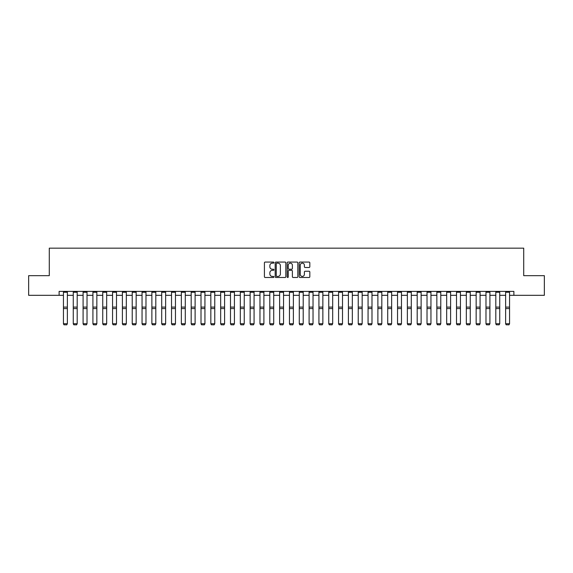<?xml version="1.0" encoding="UTF-8"?>
<svg xmlns="http://www.w3.org/2000/svg" width="573" height="573" viewBox="0 0 573 573"><rect width="100%" height="100%" fill="white"/><g stroke="black" fill="none" stroke-linecap="round" stroke-linejoin="round"><path stroke-width="0.86" d="M273.923 262.599A0.537 0.537 0 0 0 273.385 262.062L265.184 262.062A0.774 0.774 0 0 0 264.411 262.835L264.411 276.723A0.774 0.774 0 0 0 265.184 277.49L273.385 277.49A0.537 0.537 0 0 0 273.923 276.952A0.537 0.537 0 0 0 273.385 276.415L272.318 276.415A2.471 2.471 0 0 1 269.854 273.944L269.854 272.784A2.471 2.471 0 0 1 272.318 270.32L273.385 270.32A0.537 0.537 0 0 0 273.923 269.776A0.537 0.537 0 0 0 273.385 269.238L272.318 269.238A2.471 2.471 0 0 1 269.854 266.767L269.854 265.607A2.471 2.471 0 0 1 272.318 263.143L273.385 263.143A0.537 0.537 0 0 0 273.923 262.599M309.048 267.498A0.774 0.774 0 0 0 309.821 266.731L309.821 262.835A0.774 0.774 0 0 0 309.048 262.062L299.944 262.062A0.774 0.774 0 0 0 299.178 262.835L299.178 276.723A0.774 0.774 0 0 0 299.944 277.49L309.048 277.49A0.774 0.774 0 0 0 309.821 276.723L309.821 272.017A0.774 0.774 0 0 0 309.048 271.244L305.151 271.244A0.774 0.774 0 0 0 304.385 272.017L304.385 274.345A2.063 2.063 0 0 1 302.322 276.415A2.063 2.063 0 0 1 300.252 274.345L300.252 265.206A2.063 2.063 0 0 1 302.322 263.143A2.063 2.063 0 0 1 304.385 265.206L304.385 266.731A0.774 0.774 0 0 0 305.151 267.498L309.048 267.498M59.112 295.324L28.65 295.324L28.65 275.67L49.285 275.67L49.285 248.159L523.715 248.159L523.715 275.67L544.35 275.67L544.35 295.324L513.888 295.324L513.888 291.392L59.112 291.392L59.112 295.324L63.438 295.324M285.827 262.835A0.774 0.774 0 0 0 285.053 262.062L275.95 262.062A0.774 0.774 0 0 0 275.176 262.835L275.176 276.723A0.774 0.774 0 0 0 275.95 277.49L285.053 277.49A0.774 0.774 0 0 0 285.827 276.723L285.827 262.835M287.947 262.062L297.05 262.062A0.774 0.774 0 0 1 297.824 262.835L297.824 276.723A0.774 0.774 0 0 1 297.05 277.49L293.154 277.49A0.774 0.774 0 0 1 292.38 276.723L292.38 271.086A0.774 0.774 0 0 0 291.614 270.32L289.028 270.32A0.774 0.774 0 0 0 288.255 271.086L288.255 276.952A0.537 0.537 0 0 1 287.718 277.49A0.537 0.537 0 0 1 287.173 276.952L287.173 262.835A0.774 0.774 0 0 1 287.947 262.062M67.363 295.324L73.265 295.324M77.19 295.324L83.092 295.324M87.017 295.324L92.919 295.324M96.844 295.324L102.746 295.324M106.671 295.324L112.566 295.324M116.498 295.324L122.393 295.324M126.325 295.324L132.22 295.324M136.152 295.324L142.047 295.324M145.979 295.324L151.874 295.324M155.806 295.324L161.701 295.324M165.633 295.324L171.528 295.324M175.46 295.324L181.355 295.324M185.287 295.324L191.181 295.324M195.114 295.324L201.008 295.324M204.941 295.324L210.835 295.324M214.768 295.324L220.662 295.324M224.595 295.324L230.489 295.324M234.421 295.324L240.316 295.324M244.248 295.324L250.143 295.324M254.075 295.324L259.97 295.324M263.902 295.324L269.797 295.324M273.722 295.324L279.624 295.324M283.549 295.324L289.451 295.324M293.376 295.324L299.278 295.324M303.203 295.324L309.098 295.324M313.03 295.324L318.925 295.324M322.857 295.324L328.752 295.324M332.684 295.324L338.579 295.324M342.511 295.324L348.405 295.324M352.338 295.324L358.232 295.324M362.165 295.324L368.059 295.324M371.992 295.324L377.886 295.324M381.819 295.324L387.713 295.324M391.645 295.324L397.54 295.324M401.472 295.324L407.367 295.324M411.299 295.324L417.194 295.324M421.126 295.324L427.021 295.324M430.953 295.324L436.848 295.324M440.78 295.324L446.675 295.324M450.607 295.324L456.502 295.324M460.434 295.324L466.329 295.324M470.254 295.324L476.156 295.324M480.081 295.324L485.983 295.324M489.908 295.324L495.81 295.324M499.735 295.324L505.637 295.324M509.562 295.324L513.888 295.324M276.795 263.143A0.537 0.537 0 0 0 276.258 263.68L276.258 275.871A0.537 0.537 0 0 0 276.795 276.415L277.912 276.415A2.471 2.471 0 0 0 280.383 273.944L280.383 265.607A2.471 2.471 0 0 0 277.912 263.143L276.795 263.143M292.38 265.242A2.063 2.063 0 0 0 290.318 263.179A2.063 2.063 0 0 0 288.255 265.242L288.255 268.465A0.774 0.774 0 0 0 289.028 269.238L291.614 269.238A0.774 0.774 0 0 0 292.38 268.465L292.38 265.242M63.438 323.867L64.026 324.841L63.438 323.724L67.363 323.724L66.776 324.841L64.026 324.784L66.776 324.841M67.363 291.392L67.363 323.724L66.776 324.784M63.438 291.392L63.438 323.724L64.026 324.784M73.265 323.867L73.853 324.841L73.265 323.724L77.19 323.724L76.603 324.841L73.853 324.784L76.603 324.841M83.092 323.867L83.679 324.841L83.092 323.724L87.017 323.724L86.43 324.841L83.679 324.784L86.43 324.841M92.919 323.867L93.506 324.841L92.919 323.724L96.844 323.724L96.257 324.841L93.506 324.784L96.257 324.841M77.19 291.392L77.19 323.724L76.603 324.784M73.265 291.392L73.265 323.724L73.853 324.784M87.017 291.392L87.017 323.724L86.43 324.784M83.092 291.392L83.092 323.724L83.679 324.784M96.844 291.392L96.844 323.724L96.257 324.784M92.919 291.392L92.919 323.724L93.506 324.784M102.746 323.867L103.333 324.841L102.746 323.724L106.671 323.724L106.084 324.841L103.333 324.784L106.084 324.841M106.671 291.392L106.671 323.724L106.084 324.784M102.746 291.392L102.746 323.724L103.333 324.784M112.566 323.867L113.16 324.841L112.566 323.724L116.498 323.724L115.911 324.841L113.16 324.784L115.911 324.841M122.393 323.867L122.987 324.841L122.393 323.724L126.325 323.724L125.738 324.841L122.987 324.784L125.738 324.841M132.22 323.867L132.814 324.841L132.22 323.724L136.152 323.724L135.565 324.841L132.814 324.784L135.565 324.841M142.047 323.867L142.641 324.841L142.047 323.724L145.979 323.724L145.392 324.841L142.641 324.784L145.392 324.841M151.874 323.867L152.468 324.841L151.874 323.724L155.806 323.724L155.219 324.841L152.468 324.784L155.219 324.841M116.498 291.392L116.498 323.724L115.911 324.784M112.566 291.392L112.566 323.724L113.16 324.784M126.325 291.392L126.325 323.724L125.738 324.784M122.393 291.392L122.393 323.724L122.987 324.784M136.152 291.392L136.152 323.724L135.565 324.784M132.22 291.392L132.22 323.724L132.814 324.784M145.979 291.392L145.979 323.724L145.392 324.784M142.047 291.392L142.047 323.724L142.641 324.784M155.806 291.392L155.806 323.724L155.219 324.784M151.874 291.392L151.874 323.724L152.468 324.784M161.701 323.867L162.295 324.841L161.701 323.724L165.633 323.724L165.045 324.841L162.295 324.784L165.045 324.841M165.633 291.392L165.633 323.724L165.045 324.784M161.701 291.392L161.701 323.724L162.295 324.784M171.528 323.867L172.115 324.841L171.528 323.724L175.46 323.724L174.872 324.841L172.115 324.784L174.872 324.841M175.46 291.392L175.46 323.724L174.872 324.784M171.528 291.392L171.528 323.724L172.115 324.784M181.355 323.867L181.942 324.841L181.355 323.724L185.287 323.724L184.699 324.841L181.942 324.784L184.699 324.841M185.287 291.392L185.287 323.724L184.699 324.784M181.355 291.392L181.355 323.724L181.942 324.784M191.181 323.867L191.769 324.841L191.181 323.724L195.114 323.724L194.526 324.841L191.769 324.784L194.526 324.841M195.114 291.392L195.114 323.724L194.526 324.784M191.181 291.392L191.181 323.724L191.769 324.784M201.008 323.867L201.596 324.841L201.008 323.724L204.941 323.724L204.346 324.841L201.596 324.784L204.346 324.841M204.941 291.392L204.941 323.724L204.346 324.784M201.008 291.392L201.008 323.724L201.596 324.784M210.835 323.867L211.423 324.841L210.835 323.724L214.768 323.724L214.173 324.841L211.423 324.784L214.173 324.841M214.768 291.392L214.768 323.724L214.173 324.784M210.835 291.392L210.835 323.724L211.423 324.784M220.662 323.867L221.25 324.841L220.662 323.724L224.595 323.724L224 324.841L221.25 324.784L224 324.841M230.489 323.867L231.077 324.841L230.489 323.724L234.421 323.724L233.827 324.841L231.077 324.784L233.827 324.841M240.316 323.867L240.904 324.841L240.316 323.724L244.248 323.724L243.654 324.841L240.904 324.784L243.654 324.841M250.143 323.867L250.73 324.841L250.143 323.724L254.075 323.724L253.481 324.841L250.73 324.784L253.481 324.841M259.97 323.867L260.557 324.841L259.97 323.724L263.902 323.724L263.308 324.841L260.557 324.784L263.308 324.841M269.797 323.867L270.384 324.841L269.797 323.724L273.722 323.724L273.135 324.841L270.384 324.784L273.135 324.841M279.624 323.867L280.211 324.841L279.624 323.724L283.549 323.724L282.962 324.841L280.211 324.784L282.962 324.841M289.451 323.867L290.038 324.841L289.451 323.724L293.376 323.724L292.789 324.841L290.038 324.784L292.789 324.841M299.278 323.867L299.865 324.841L299.278 323.724L303.203 323.724L302.616 324.841L299.865 324.784L302.616 324.841M309.098 323.867L309.692 324.841L309.098 323.724L313.03 323.724L312.443 324.841L309.692 324.784L312.443 324.841M318.925 323.867L319.519 324.841L318.925 323.724L322.857 323.724L322.27 324.841L319.519 324.784L322.27 324.841M328.752 323.867L329.346 324.841L328.752 323.724L332.684 323.724L332.096 324.841L329.346 324.784L332.096 324.841M338.579 323.867L339.173 324.841L338.579 323.724L342.511 323.724L341.923 324.841L339.173 324.784L341.923 324.841M348.405 323.867L349 324.841L348.405 323.724L352.338 323.724L351.75 324.841L349 324.784L351.75 324.841M358.232 323.867L358.827 324.841L358.232 323.724L362.165 323.724L361.577 324.841L358.827 324.784L361.577 324.841M368.059 323.867L368.654 324.841L368.059 323.724L371.992 323.724L371.404 324.841L368.654 324.784L371.404 324.841M377.886 323.867L378.474 324.841L377.886 323.724L381.819 323.724L381.231 324.841L378.474 324.784L381.231 324.841M387.713 323.867L388.301 324.841L387.713 323.724L391.645 323.724L391.058 324.841L388.301 324.784L391.058 324.841M224.595 291.392L224.595 323.724L224 324.784M220.662 291.392L220.662 323.724L221.25 324.784M234.421 291.392L234.421 323.724L233.827 324.784M230.489 291.392L230.489 323.724L231.077 324.784M244.248 291.392L244.248 323.724L243.654 324.784M240.316 291.392L240.316 323.724L240.904 324.784M254.075 291.392L254.075 323.724L253.481 324.784M250.143 291.392L250.143 323.724L250.73 324.784M263.902 291.392L263.902 323.724L263.308 324.784M259.97 291.392L259.97 323.724L260.557 324.784M273.722 291.392L273.722 323.724L273.135 324.784M269.797 291.392L269.797 323.724L270.384 324.784M283.549 291.392L283.549 323.724L282.962 324.784M279.624 291.392L279.624 323.724L280.211 324.784M293.376 291.392L293.376 323.724L292.789 324.784M289.451 291.392L289.451 323.724L290.038 324.784M303.203 291.392L303.203 323.724L302.616 324.784M299.278 291.392L299.278 323.724L299.865 324.784M313.03 291.392L313.03 323.724L312.443 324.784M309.098 291.392L309.098 323.724L309.692 324.784M322.857 291.392L322.857 323.724L322.27 324.784M318.925 291.392L318.925 323.724L319.519 324.784M332.684 291.392L332.684 323.724L332.096 324.784M328.752 291.392L328.752 323.724L329.346 324.784M342.511 291.392L342.511 323.724L341.923 324.784M338.579 291.392L338.579 323.724L339.173 324.784M352.338 291.392L352.338 323.724L351.75 324.784M348.405 291.392L348.405 323.724L349 324.784M362.165 291.392L362.165 323.724L361.577 324.784M358.232 291.392L358.232 323.724L358.827 324.784M371.992 291.392L371.992 323.724L371.404 324.784M368.059 291.392L368.059 323.724L368.654 324.784M381.819 291.392L381.819 323.724L381.231 324.784M377.886 291.392L377.886 323.724L378.474 324.784M391.645 291.392L391.645 323.724L391.058 324.784M387.713 291.392L387.713 323.724L388.301 324.784M397.54 323.867L398.128 324.841L397.54 323.724L401.472 323.724L400.885 324.841L398.128 324.784L400.885 324.841M401.472 291.392L401.472 323.724L400.885 324.784M397.54 291.392L397.54 323.724L398.128 324.784M407.367 323.867L407.955 324.841L407.367 323.724L411.299 323.724L410.705 324.841L407.955 324.784L410.705 324.841M411.299 291.392L411.299 323.724L410.705 324.784M407.367 291.392L407.367 323.724L407.955 324.784M417.194 323.867L417.781 324.841L417.194 323.724L421.126 323.724L420.532 324.841L417.781 324.784L420.532 324.841M421.126 291.392L421.126 323.724L420.532 324.784M417.194 291.392L417.194 323.724L417.781 324.784M427.021 323.867L427.608 324.841L427.021 323.724L430.953 323.724L430.359 324.841L427.608 324.784L430.359 324.841M430.953 291.392L430.953 323.724L430.359 324.784M427.021 291.392L427.021 323.724L427.608 324.784M436.848 323.867L437.435 324.841L436.848 323.724L440.78 323.724L440.186 324.841L437.435 324.784L440.186 324.841M440.78 291.392L440.78 323.724L440.186 324.784M436.848 291.392L436.848 323.724L437.435 324.784M446.675 323.867L447.262 324.841L446.675 323.724L450.607 323.724L450.013 324.841L447.262 324.784L450.013 324.841M450.607 291.392L450.607 323.724L450.013 324.784M446.675 291.392L446.675 323.724L447.262 324.784M456.502 323.867L457.089 324.841L456.502 323.724L460.434 323.724L459.84 324.841L457.089 324.784L459.84 324.841M460.434 291.392L460.434 323.724L459.84 324.784M456.502 291.392L456.502 323.724L457.089 324.784M466.329 323.867L466.916 324.841L466.329 323.724L470.254 323.724L469.667 324.841L466.916 324.784L469.667 324.841M470.254 291.392L470.254 323.724L469.667 324.784M466.329 291.392L466.329 323.724L466.916 324.784M476.156 323.867L476.743 324.841L476.156 323.724L480.081 323.724L479.494 324.841L476.743 324.784L479.494 324.841M480.081 291.392L480.081 323.724L479.494 324.784M476.156 291.392L476.156 323.724L476.743 324.784M485.983 323.867L486.57 324.841L485.983 323.724L489.908 323.724L489.321 324.841L486.57 324.784L489.321 324.841M489.908 291.392L489.908 323.724L489.321 324.784M485.983 291.392L485.983 323.724L486.57 324.784M495.81 323.867L496.397 324.841L495.81 323.724L499.735 323.724L499.147 324.841L496.397 324.784L499.147 324.841M499.735 291.392L499.735 323.724L499.147 324.784M495.81 291.392L495.81 323.724L496.397 324.784M505.637 323.867L506.224 324.841L505.637 323.724L509.562 323.724L508.974 324.841L506.224 324.784L508.974 324.841M509.562 291.392L509.562 323.724L508.974 324.784M505.637 291.392L505.637 323.724L506.224 324.784M67.363 307.092L63.438 307.092M67.363 308.582L63.438 308.582M67.363 292.237L63.438 292.237M77.19 307.092L73.265 307.092M77.19 308.582L73.265 308.582M77.19 292.237L73.265 292.237M87.017 307.092L83.092 307.092M87.017 308.582L83.092 308.582M87.017 292.237L83.092 292.237M96.844 307.092L92.919 307.092M96.844 308.582L92.919 308.582M96.844 292.237L92.919 292.237M106.671 307.092L102.746 307.092M106.671 308.582L102.746 308.582M106.671 292.237L102.746 292.237M116.498 307.092L112.566 307.092M116.498 308.582L112.566 308.582M116.498 292.237L112.566 292.237M126.325 307.092L122.393 307.092M126.325 308.582L122.393 308.582M126.325 292.237L122.393 292.237M136.152 307.092L132.22 307.092M136.152 308.582L132.22 308.582M136.152 292.237L132.22 292.237M145.979 307.092L142.047 307.092M145.979 308.582L142.047 308.582M145.979 292.237L142.047 292.237M155.806 307.092L151.874 307.092M155.806 308.582L151.874 308.582M155.806 292.237L151.874 292.237M165.633 307.092L161.701 307.092M165.633 308.582L161.701 308.582M165.633 292.237L161.701 292.237M175.46 307.092L171.528 307.092M175.46 308.582L171.528 308.582M175.46 292.237L171.528 292.237M185.287 307.092L181.355 307.092M185.287 308.582L181.355 308.582M185.287 292.237L181.355 292.237M195.114 307.092L191.181 307.092M195.114 308.582L191.181 308.582M195.114 292.237L191.181 292.237M204.941 307.092L201.008 307.092M204.941 308.582L201.008 308.582M204.941 292.237L201.008 292.237M214.768 307.092L210.835 307.092M214.768 308.582L210.835 308.582M214.768 292.237L210.835 292.237M224.595 307.092L220.662 307.092M224.595 308.582L220.662 308.582M224.595 292.237L220.662 292.237M234.421 307.092L230.489 307.092M234.421 308.582L230.489 308.582M234.421 292.237L230.489 292.237M244.248 307.092L240.316 307.092M244.248 308.582L240.316 308.582M244.248 292.237L240.316 292.237M254.075 307.092L250.143 307.092M254.075 308.582L250.143 308.582M254.075 292.237L250.143 292.237M263.902 307.092L259.97 307.092M263.902 308.582L259.97 308.582M263.902 292.237L259.97 292.237M273.722 307.092L269.797 307.092M273.722 308.582L269.797 308.582M273.722 292.237L269.797 292.237M283.549 307.092L279.624 307.092M283.549 308.582L279.624 308.582M283.549 292.237L279.624 292.237M293.376 307.092L289.451 307.092M293.376 308.582L289.451 308.582M293.376 292.237L289.451 292.237M303.203 307.092L299.278 307.092M303.203 308.582L299.278 308.582M303.203 292.237L299.278 292.237M313.03 307.092L309.098 307.092M313.03 308.582L309.098 308.582M313.03 292.237L309.098 292.237M322.857 307.092L318.925 307.092M322.857 308.582L318.925 308.582M322.857 292.237L318.925 292.237M332.684 307.092L328.752 307.092M332.684 308.582L328.752 308.582M332.684 292.237L328.752 292.237M342.511 307.092L338.579 307.092M342.511 308.582L338.579 308.582M342.511 292.237L338.579 292.237M352.338 307.092L348.405 307.092M352.338 308.582L348.405 308.582M352.338 292.237L348.405 292.237M362.165 307.092L358.232 307.092M362.165 308.582L358.232 308.582M362.165 292.237L358.232 292.237M371.992 307.092L368.059 307.092M371.992 308.582L368.059 308.582M371.992 292.237L368.059 292.237M381.819 307.092L377.886 307.092M381.819 308.582L377.886 308.582M381.819 292.237L377.886 292.237M391.645 307.092L387.713 307.092M391.645 308.582L387.713 308.582M391.645 292.237L387.713 292.237M401.472 307.092L397.54 307.092M401.472 308.582L397.54 308.582M401.472 292.237L397.54 292.237M411.299 307.092L407.367 307.092M411.299 308.582L407.367 308.582M411.299 292.237L407.367 292.237M421.126 307.092L417.194 307.092M421.126 308.582L417.194 308.582M421.126 292.237L417.194 292.237M430.953 307.092L427.021 307.092M430.953 308.582L427.021 308.582M430.953 292.237L427.021 292.237M440.78 307.092L436.848 307.092M440.78 308.582L436.848 308.582M440.78 292.237L436.848 292.237M450.607 307.092L446.675 307.092M450.607 308.582L446.675 308.582M450.607 292.237L446.675 292.237M460.434 307.092L456.502 307.092M460.434 308.582L456.502 308.582M460.434 292.237L456.502 292.237M470.254 307.092L466.329 307.092M470.254 308.582L466.329 308.582M470.254 292.237L466.329 292.237M480.081 307.092L476.156 307.092M480.081 308.582L476.156 308.582M480.081 292.237L476.156 292.237M489.908 307.092L485.983 307.092M489.908 308.582L485.983 308.582M489.908 292.237L485.983 292.237M499.735 307.092L495.81 307.092M499.735 308.582L495.81 308.582M499.735 292.237L495.81 292.237M509.562 307.092L505.637 307.092M509.562 308.582L505.637 308.582M509.562 292.237L505.637 292.237"/></g></svg>
